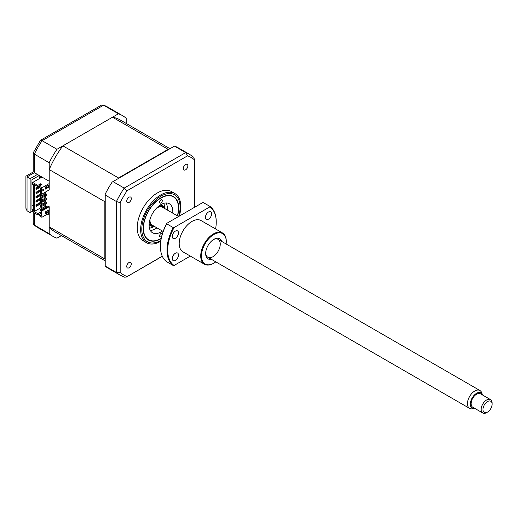 <?xml version="1.0" encoding="UTF-8"?>
<svg xmlns="http://www.w3.org/2000/svg" width="518" height="518" viewBox="0 0 518 518"><rect width="100%" height="100%" fill="white"/><g stroke="black" fill="none" stroke-linecap="round" stroke-linejoin="round"><path stroke-width="0.78" d="M45.189 201.075A6.449 3.723 120 0 0 45.532 200.013M45.552 196.6A6.449 3.723 120 0 0 45.247 195.959M61.428 235.599L56.961 238.176A69.665 40.223 120 0 1 52.868 236.312A69.665 40.223 120 0 1 49.204 233.696L49.204 215.164L47.378 214.115M37.432 174.449L49.204 181.248L49.204 162.717L34.33 154.131L34.33 172.662L37.432 174.449L30.135 178.665L30.135 212.587L32.692 211.111M33.417 208.579L31.961 209.427L31.961 179.72L39.258 175.505M39.808 177.188L39.808 176.353L41.537 177.35M39.808 176.353A6.449 3.723 120 0 0 40.417 176.178M33.417 204.999L31.961 205.84M30.135 212.587L27.033 210.794L25.9 208.288L25.9 176.224L33.197 172.008L33.197 152.875L34.33 154.131A69.665 40.223 120 0 1 42.094 140.689L56.961 149.275A69.665 40.223 120 0 0 49.204 162.717M30.135 178.665L27.033 176.878C25.557 176.023 25.557 176.023 27.033 176.878L27.033 210.794M126.198 123.426L126.198 118.266A69.665 40.223 120 0 0 122.533 115.65A69.665 40.223 120 0 0 118.434 113.785L56.961 149.275M118.434 113.785L103.568 105.199L42.094 140.689L40.443 140.333L33.197 152.875M49.204 233.696L33.942 224.831L33.197 223.206L33.197 212.244M40.443 140.333L101.347 105.167L103.568 105.199A69.665 40.223 120 0 1 107.66 107.064L122.533 115.65M34.33 172.662C32.854 171.808 32.854 171.808 34.33 172.662L27.033 176.878M185.58 164.549A3.225 1.865 120 0 0 183.476 167.392A3.225 1.865 120 0 0 183.968 169.975A3.225 1.865 120 0 0 185.58 169.82A3.225 1.865 120 0 0 187.691 166.977A3.225 1.865 120 0 0 187.199 164.394A3.225 1.865 120 0 0 185.58 164.549M129.021 262.516A3.225 1.865 120 0 0 126.916 265.358A3.225 1.865 120 0 0 127.409 267.942A3.225 1.865 120 0 0 129.021 267.78A3.225 1.865 120 0 0 131.132 264.938A3.225 1.865 120 0 0 130.633 262.354A3.225 1.865 120 0 0 129.021 262.516M129.021 197.203A3.225 1.865 120 0 0 126.916 200.045A3.225 1.865 120 0 0 127.409 202.629A3.225 1.865 120 0 0 129.021 202.473A3.225 1.865 120 0 0 131.132 199.631A3.225 1.865 120 0 0 130.633 197.047A3.225 1.865 120 0 0 129.021 197.203M179.306 216.103A28.38 16.388 120 0 0 174.896 193.551L171.497 191.589A28.38 16.388 120 0 0 157.304 192.994A28.38 16.388 120 0 0 138.759 218A28.38 16.388 120 0 0 143.11 240.747L146.516 242.709A28.38 16.388 120 0 0 160.709 241.304A28.38 16.388 120 0 0 160.722 241.297M174.896 193.551A28.38 16.388 120 0 0 160.709 194.956A28.38 16.388 120 0 0 142.165 219.969A28.38 16.388 120 0 0 146.516 242.709M177.557 215.941A25.104 14.498 120 0 0 173.504 196.529A25.104 14.498 120 0 0 160.949 197.772A25.104 14.498 120 0 0 144.554 219.897A25.104 14.498 120 0 0 148.401 240.015A25.104 14.498 120 0 0 160.949 238.772A25.104 14.498 120 0 0 161.15 238.656M174.449 146.121L185.664 152.596A69.665 40.223 -60 0 1 189.763 154.461L178.179 147.772A69.665 40.223 -60 0 0 174.534 146.07L112.16 182.083A69.665 40.223 -60 0 0 105.212 194.114L105.212 266.038L116.433 272.513L116.433 201.534L120.176 202.667A67.728 39.103 -60 0 1 127.052 190.76L187.555 155.834A67.728 39.103 -60 0 1 194.431 159.803L194.431 207.375M112.976 181.611L124.197 188.092L127.052 190.76M162.263 256.17L126.411 277.026L124.631 277.195L120.098 275.129L108.515 268.441A69.665 40.223 -60 0 1 105.212 266.135L105.212 266.038M105.212 195.053L116.433 201.534A69.665 40.223 -60 0 1 124.197 188.092L185.664 152.596L187.555 155.834M127.052 276.502A67.728 39.103 -60 0 1 120.176 272.533L116.433 272.513A69.665 40.223 -60 0 0 120.098 275.129M120.176 272.533L120.176 202.667M189.763 154.461L193.823 157.355L194.431 159.803M159.583 202.208A1.936 1.12 -60 0 1 160.431 200.259A1.936 1.12 -60 0 1 161.92 199.741A1.936 1.12 -60 0 1 162.322 200.628A1.936 1.12 -60 0 1 161.474 202.577A1.936 1.12 -60 0 1 159.984 203.095A1.936 1.12 -60 0 1 159.583 202.208M177.37 215.838A24.773 14.303 120 0 0 178.47 208.158A24.773 14.303 120 0 0 160.949 198.051A24.773 14.303 120 0 0 143.434 228.386A24.773 14.303 120 0 0 160.956 238.5A24.773 14.303 120 0 0 161.215 238.345M161.771 235.923A1.936 1.12 -60 0 1 159.984 236.804A1.936 1.12 -60 0 1 159.583 235.917A1.936 1.12 -60 0 1 160.431 233.968A1.936 1.12 -60 0 1 161.92 233.45A1.936 1.12 -60 0 1 162.296 234.045M162.399 231.028A16.77 9.68 -60 0 1 152.564 232.796A16.77 9.68 -60 0 1 149.093 225.123A16.77 9.68 -60 0 1 156.417 208.242A16.77 9.68 -60 0 1 169.341 203.749A16.77 9.68 -60 0 1 172.811 211.428A16.77 9.68 -60 0 1 172.721 213.151M166.142 202.965A16.77 9.68 -60 0 1 167.34 208.268A16.77 9.68 -60 0 1 167.249 209.991M156.928 227.868A16.77 9.68 -60 0 1 150.291 230.419M41.537 192.832L40.262 192.521L41.537 191.783M40.262 192.521L40.262 193.57L41.906 194.101L49.204 189.886L49.204 169.567A64.763 37.393 -60 0 1 62.898 145.849L112.503 117.21A64.763 37.393 -60 0 1 120.079 119.891L169.975 148.698M41.175 193.046L41.175 194.101M46.555 194.153L41.175 197.261L40.262 196.73L45.642 193.622L46.555 194.153L46.555 195.202L41.175 198.31L40.262 197.785L41.175 197.261L41.175 198.31M40.262 196.73L40.262 197.785M46.555 198.362L41.175 201.47L40.262 200.945L45.642 197.837L46.555 198.362L46.555 199.417L41.175 202.525L40.262 202.001L40.262 200.945M41.175 201.47L41.175 202.525M46.555 202.577L41.175 205.685L40.262 205.16L45.642 202.052L46.555 202.577L46.555 203.632L41.175 206.74L40.262 206.209L40.262 205.16M41.175 205.685L41.175 206.74M41.401 188.701L40.488 188.17M40.262 188.306L40.262 189.355L41.537 189.672M41.175 188.83L41.175 189.886M45.506 187.38L46.555 186.357M46.555 207.427L46.555 206.792L41.175 209.9L40.262 209.369L40.262 210.425L41.175 210.949L41.537 210.321L48.472 206.319L49.204 206.74L41.906 210.949L41.537 210.742L41.537 215.851L39.167 214.478L41.537 213.112M41.175 209.9L41.175 210.949M40.262 209.369L45.642 206.268L46.555 206.792M112.503 117.21L168.149 149.333A64.763 37.393 -60 0 1 168.706 149.437M62.898 145.849L118.544 177.972L168.149 149.333M49.204 169.567L104.85 201.696A64.763 37.393 -60 0 1 105.212 200.842M117.987 178.716A64.763 37.393 -60 0 1 118.544 177.972M39.167 214.478L39.167 215.695L41.906 217.275L49.204 213.06L49.204 206.74M33.417 209.427L32.692 209.848L32.692 211.953L37.801 214.905L40.896 213.481M45.28 204.37L45.189 204.739M41.997 203.05L36.519 206.209L36.519 205.264L41.997 202.104L41.997 203.05M40.669 202.234L35.975 204.947L35.975 205.899L36.519 205.581M36.519 205.264L35.975 204.947M41.997 198.841L36.519 202.001L36.519 201.049L41.997 197.889L41.997 198.841M40.669 198.025L35.975 200.731L35.975 201.683L36.519 201.366M36.519 201.049L35.975 200.731M41.997 194.043L41.997 194.626L36.519 197.785L35.975 197.468L36.519 197.151M36.519 197.785L36.519 196.84L41.582 193.913M40.669 193.81L35.975 196.523L35.975 197.468M36.519 196.84L35.975 196.523M41.537 190.676L36.519 193.57L35.975 193.253L36.519 192.942M36.519 193.57L36.519 192.625L41.537 189.724M40.669 189.594L35.975 192.307L35.975 193.253M36.519 192.625L35.975 192.307M39.53 187.62L36.519 189.355L35.975 189.044L36.519 188.727M36.519 189.355L36.519 188.41L39.167 186.881M39.167 186.253L35.975 188.092L35.975 189.044M36.519 188.41L35.975 188.092M45.189 192.204L45.189 193.887M45.189 195.992L45.189 198.103M45.189 200.207L45.189 202.311M45.189 204.422L45.189 206.527M44.82 206.74L44.82 204.629M44.82 202.525L44.82 200.421M44.82 198.31L44.82 196.205M44.82 194.101L44.82 192.411M41.446 206.578L41.446 207.368L42.586 208.029M41.446 190.728L41.446 191.835M41.446 194.943L41.446 196.05M41.446 199.152L41.446 200.259M41.446 203.367L41.446 204.474M36.519 202.001L35.975 201.683M41.537 212.639L40.579 212.089L37.801 213.688L33.787 211.376L34.512 211.376L34.512 184.725M34.512 211.376L41.446 207.368M40.579 185.017L40.579 183.799L37.801 185.405L37.801 186.616L40.896 185.198M41.537 193.887L41.537 188.779L39.167 187.406L39.167 186.195L41.945 184.589L40.579 183.799M39.167 186.195L41.906 187.775L41.906 194.101M42.813 189.569L43.92 189.666L42.813 191.045L42.813 189.569M45.506 186.959L48.789 185.068L48.789 187.173L45.506 189.07L45.506 186.959M41.906 187.775L49.204 183.566M48.064 185.489L48.064 186.752L45.506 188.228M48.064 186.752L48.789 187.173M41.537 188.779L41.537 193.467M33.787 211.376L33.787 184.304L37.801 186.616M47.332 210.768L48.064 211.189M41.906 210.949L41.906 217.275M40.579 213.299L40.579 212.089M37.801 213.688L37.801 214.905M37.801 185.405L32.692 182.459L32.692 184.563L33.417 184.984L33.417 210.269L32.692 209.848M41.997 177.085L32.692 182.459M105.212 260.878L55.316 232.07A64.763 37.393 -60 0 1 49.204 226.845L49.204 213.06M105.212 259.408A64.763 37.393 -60 0 1 104.85 258.974L104.85 201.696M49.204 226.845L104.85 258.974M45.552 187.354L45.552 188.202M45.552 191.99L45.552 193.674M45.552 195.785L45.552 197.889M45.552 200L45.552 202.104L45.189 201.891M45.552 204.209L45.552 206.319M48.064 210.347L48.064 211.609L48.789 212.03L45.506 213.928L45.506 211.823L48.789 209.926L48.789 212.03M48.064 211.609L45.506 213.086M164.115 208.184A10.839 6.255 120 0 0 157.388 207.271M159.835 205.283A11.61 6.702 -60 0 1 164.575 208.45M149.644 220.687A10.839 6.255 120 0 0 153.794 226.055M149.43 228.16A15.482 8.935 -60 0 0 153.652 226.703A15.482 8.935 -60 0 0 154.26 226.327A11.61 6.702 -60 0 1 149.145 223.802M40.844 177.752L40.074 177.039L39.226 177.525L39.996 178.237M163.753 203.347A15.482 8.935 -60 0 1 164.582 208.45M482.588 395.027A8.832 5.096 120 0 0 482.426 394.567A8.832 5.096 120 0 0 475.323 394.179A8.832 5.096 120 0 0 470.35 404.428A8.832 5.096 120 0 0 474.365 408.527A8.832 5.096 120 0 0 474.844 408.437M474.365 408.527L472.163 408.825A10.321 5.957 -60 0 1 469.606 408.391A10.321 5.957 -60 0 1 467.476 404.034A10.321 5.957 -60 0 1 471.827 393.44A10.321 5.957 -60 0 1 479.927 390.514A10.321 5.957 -60 0 1 481.585 392.508L482.426 394.567M163.144 231.455L152.143 225.103A10.321 5.957 -60 0 1 150.013 220.746A10.321 5.957 -60 0 1 150.09 219.049M487.542 412.095L486.629 412.619A7.738 4.468 -60 0 1 482.757 413.001A7.738 4.468 -60 0 1 481.157 409.738A7.738 4.468 -60 0 1 484.421 401.787A7.738 4.468 -60 0 1 490.494 399.598A7.738 4.468 -60 0 1 492.094 402.862A7.738 4.468 -60 0 1 492.1 403.14L492.1 404.195A6.449 3.723 120 0 0 492.094 403.962A6.449 3.723 120 0 0 487.334 401.683A6.449 3.723 120 0 0 482.983 409.686A6.449 3.723 120 0 0 487.542 412.095A6.449 3.723 120 0 0 492.1 404.195M490.494 399.598L480.464 393.803A7.738 4.468 120 0 0 474.384 395.992A7.738 4.468 120 0 0 471.121 403.943A7.738 4.468 120 0 0 472.72 407.206L482.757 413.001M156.19 208.482A10.321 5.957 -60 0 1 162.464 207.226L178.574 216.53M175.375 231.119A4.384 2.532 120 0 0 172.513 234.984A4.384 2.532 120 0 0 173.187 238.5A4.384 2.532 120 0 0 175.375 238.28A4.384 2.532 120 0 0 178.244 234.414A4.384 2.532 120 0 0 177.57 230.899A4.384 2.532 120 0 0 175.375 231.119M175.375 253.237A4.384 2.532 120 0 0 172.513 257.103A4.384 2.532 120 0 0 173.187 260.619A4.384 2.532 120 0 0 175.375 260.399A4.384 2.532 120 0 0 178.244 256.533A4.384 2.532 120 0 0 177.57 253.024A4.384 2.532 120 0 0 175.375 253.237M208.56 211.959A4.384 2.532 120 0 0 205.691 215.825A4.384 2.532 120 0 0 206.365 219.341A4.384 2.532 120 0 0 208.56 219.12A4.384 2.532 120 0 0 211.428 215.255A4.384 2.532 120 0 0 210.755 211.745A4.384 2.532 120 0 0 208.56 211.959M226.12 243.978A17.547 10.127 120 0 0 226.269 241.66A17.547 10.127 120 0 0 213.863 234.492A17.547 10.127 120 0 0 201.457 255.983A17.547 10.127 120 0 0 213.863 263.144L213.5 263.358A18.059 10.425 -60 0 1 204.468 264.251A18.059 10.425 -60 0 1 201.696 249.78A18.059 10.425 -60 0 1 213.5 233.864A18.059 10.425 -60 0 1 222.526 232.97A18.059 10.425 -60 0 1 226.269 241.239A18.059 10.425 -60 0 1 226.269 241.446M204.468 264.251L182.938 251.819A18.059 10.425 -60 0 1 180.167 237.348A18.059 10.425 -60 0 1 191.971 221.432A18.059 10.425 -60 0 1 200.997 220.538L222.526 232.97M213.5 263.358L213.863 263.144A17.547 10.127 120 0 0 215.799 261.855M211.363 259.291A11.61 6.702 -60 0 1 205.652 253.561A11.61 6.702 -60 0 1 213.863 239.342L213.863 239.342A11.61 6.702 -60 0 1 221.685 241.42M205.665 253.011A10.321 5.957 120 0 0 212.626 256.896M160.405 246.186A34.317 19.814 -60 0 1 160.405 245.979A34.317 19.814 -60 0 1 166.802 223.323L166.679 223.815A34.835 20.111 120 0 0 160.405 246.4A34.835 20.111 120 0 0 166.679 261.739L173.245 265.527A34.835 20.111 -60 0 1 173.245 227.609L166.679 223.815M173.245 265.527L174.1 265.456L190.326 256.086M215.592 228.962A34.317 19.814 120 0 0 216.233 222.17A34.317 19.814 120 0 0 209.835 206.902L174.1 227.531A34.317 19.814 120 0 0 174.1 265.456M174.1 227.531L173.245 227.609M166.802 223.323L202.538 202.693L203.393 202.616L209.965 206.41A34.835 20.111 -60 0 1 216.233 221.749A34.835 20.111 -60 0 1 216.233 221.963M209.965 206.41L209.835 206.902M212.95 256.721A10.321 5.957 120 0 0 220.247 244.341A10.321 5.957 120 0 0 213.39 239.627M34.33 212.898L34.33 225.11A69.665 40.223 120 0 0 37.995 227.726L52.868 236.312M178.665 216.472A27.091 15.644 120 0 0 160.949 196.154A27.091 15.644 120 0 0 141.796 229.267A27.091 15.644 120 0 0 160.839 240.462M161.564 204.247A12.898 7.446 -60 0 1 162.276 205.646M150.68 225.738A12.898 7.446 -60 0 1 149.106 225.816M33.942 224.831L37.995 227.726M103.127 104.999L107.66 107.064M194.561 158.987L194.561 207.297M162.322 256.293L126.411 277.026M469.606 408.391L207.789 257.232M479.927 390.514L218.11 239.355M226.269 241.66L226.269 241.239M160.405 245.979L160.405 246.4M216.233 222.17L216.233 221.749"/></g></svg>
